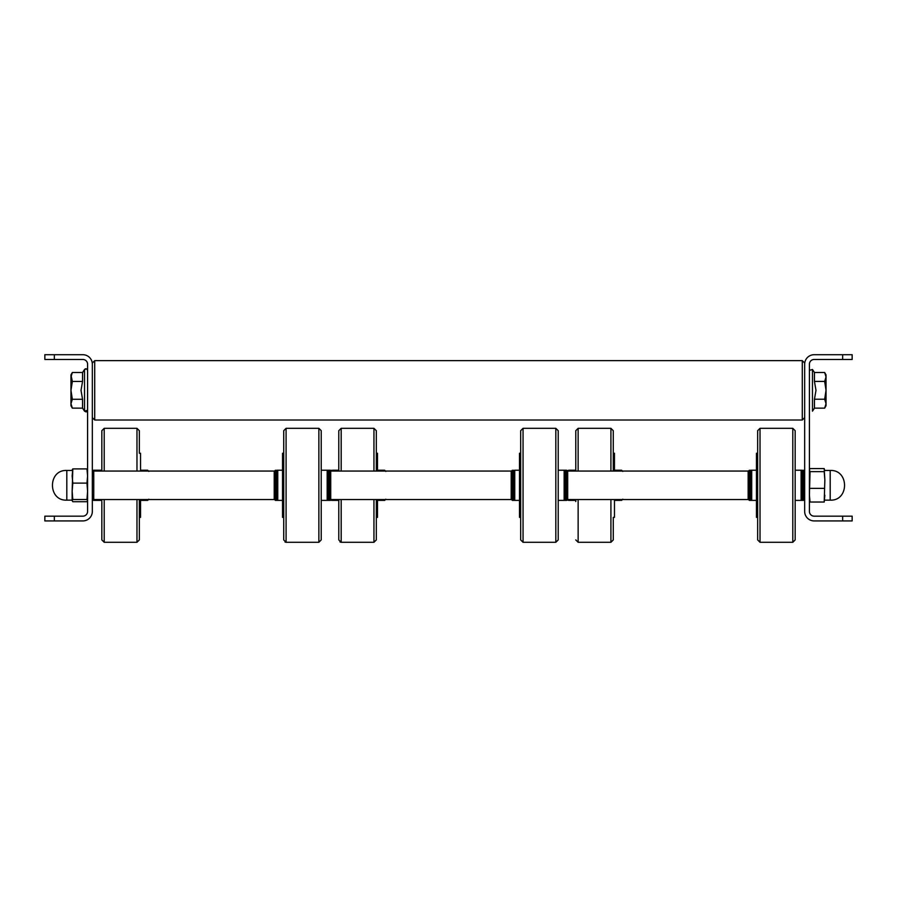 <?xml version="1.0" encoding="UTF-8"?>
<svg xmlns="http://www.w3.org/2000/svg" width="897" height="897" viewBox="0 0 897 897"><rect width="100%" height="100%" fill="white"/><g stroke="black" fill="none" stroke-linecap="round" stroke-linejoin="round"><path stroke-width="1.35" d="M842.653 516.167L814.162 516.167A4.754 4.754 0 0 1 809.408 511.425L809.408 364.204A4.754 4.754 0 0 1 814.162 359.462L842.653 359.462L842.653 354.707L814.162 354.707A9.497 9.497 0 0 0 804.665 364.204L804.665 511.425A9.497 9.497 0 0 0 814.162 520.922L842.653 520.922L842.653 516.167L852.15 516.167L852.15 520.922L842.653 520.922M842.653 354.707L852.15 354.707L852.15 359.462L842.653 359.462M54.347 359.462L82.838 359.462A4.754 4.754 0 0 1 87.592 364.204L87.592 511.425A4.754 4.754 0 0 1 82.838 516.167L54.347 516.167L54.347 520.922L82.838 520.922A9.497 9.497 0 0 0 92.335 511.425L92.335 364.204A9.497 9.497 0 0 0 82.838 354.707L54.347 354.707L54.347 359.462L44.85 359.462L44.85 354.707L54.347 354.707M54.347 520.922L44.85 520.922L44.85 516.167L54.347 516.167M824.657 372.502L814.442 372.502L814.442 381.416L815.99 390.33L814.442 399.232L814.442 408.146L812.469 411.174L812.469 369.474L809.408 370.383L812.469 369.474L809.408 370.383L812.469 369.474L812.469 411.174L814.442 408.146L824.657 408.146L826.036 403.695L826.036 376.964L824.657 372.502L814.442 372.502L814.442 381.416L815.99 390.33L814.442 399.232L814.442 408.146L824.657 408.146L826.036 403.695L824.657 399.232L814.442 399.232L824.657 399.232L826.036 390.33L826.036 374.89L824.657 372.502L826.036 376.964L826.036 374.89L824.657 372.502M824.657 381.416L814.442 381.416L824.657 381.416L826.036 376.964L824.657 381.416L826.036 390.33L824.657 399.232L826.036 403.695L826.036 390.33L824.657 381.416M826.036 405.758L826.036 390.33L826.036 405.758L824.657 408.146L826.036 405.758M72.343 372.502L82.558 372.502L84.531 369.474L84.531 411.174L87.592 410.277L84.531 411.174L86.695 411.745L87.379 411.084L86.112 411.925L84.531 411.174L84.531 369.474L86.661 368.891L87.592 370.383L86.661 368.891L85.518 368.768L84.531 369.474L86.661 368.891L87.592 370.383L86.661 368.891L85.518 368.768L82.558 372.502L82.558 381.449L81.01 390.363L82.558 399.277L82.546 408.124L82.558 399.277L72.343 399.277L70.964 403.706L70.964 405.758L72.332 408.124L82.558 408.146L72.343 408.146L70.964 403.706L72.343 408.146L70.964 405.758L70.964 390.363L72.343 399.277L70.964 403.706L70.964 390.363L72.343 399.277L82.558 399.277L81.01 390.363L82.558 381.449L82.558 372.502L72.343 372.502L70.964 376.975L70.964 390.363L72.343 381.449L82.558 381.449L72.343 381.449L70.964 390.363L70.964 376.975L72.343 381.449L70.964 374.89L70.964 376.975L72.343 372.502M92.335 364.204L92.335 363.016L94.712 360.65L94.712 420.009L802.288 420.009L802.288 360.65L804.665 363.016L804.665 364.204M750.542 500.38L750.542 470.23L751.708 470.23L751.125 470.701L751.708 470.23L751.708 500.38L749.343 500.38L749.343 470.23L748.154 471.418L749.343 470.23L748.154 471.418L749.343 470.23L751.125 470.701M802.277 500.38L802.277 470.23L804.665 471.418L803.477 470.23L803.477 500.38L801.111 500.38L801.111 470.23L802.277 470.23L801.694 470.701M757.651 517.356L757.651 453.254L756.463 453.254L756.463 517.356L757.651 517.356L757.651 539.669L757.651 430.695L760.028 428.318L757.651 430.695M757.651 517.804L757.651 487.968M795.168 486.634L795.168 430.941L795.168 539.916L792.791 542.293L795.168 539.916L792.791 542.293L795.168 539.916L795.168 430.695L792.791 428.318L792.791 542.293L760.028 542.293L757.651 539.916L757.651 453.254M795.168 501.569L795.168 454.297M748.154 493.058L748.154 499.551L567.7 499.551L567.7 471.06L748.154 471.06L748.154 493.058M513.577 470.712L514.743 470.23L514.743 500.38L513.577 500.38L513.577 470.712M565.301 500.38L565.301 470.23L566.512 470.23L566.512 500.38L564.146 500.38L564.146 470.23L565.301 470.23L558.203 470.23M520.686 517.356L519.498 517.356L519.498 453.254L520.686 453.254M520.686 432.679L520.686 430.941M520.686 539.916L523.052 542.293L520.686 539.916L523.052 542.293L523.052 428.318L555.826 428.318L555.826 542.293L523.052 542.293L520.686 539.916L520.686 430.695L523.052 428.318L520.686 430.695M558.203 539.916L555.826 542.293L558.203 539.916L555.826 542.293L558.203 539.916L558.203 430.695L555.826 428.318L558.203 430.695M558.203 432.679L558.203 430.941M558.203 455.295L558.203 454.297M558.203 515.315L558.203 516.302M276.612 500.38L277.195 499.909L276.612 500.38L276.612 470.23L277.767 470.23L277.767 500.38L275.401 500.38L275.401 470.23L274.213 471.418L276.612 470.23M327.181 500.38L327.753 499.909L327.181 500.38L327.181 470.23L328.336 470.23L328.336 500.38L321.227 500.38M283.721 517.356L283.721 522.861L283.721 517.356L282.533 517.356L282.533 453.254L283.721 453.254M321.227 539.916L318.861 542.293L321.227 539.916L318.861 542.293L321.227 539.916L321.227 430.695L318.861 428.318L318.861 542.293L286.087 542.293L283.721 539.916L283.721 430.695L286.087 428.318L283.721 430.695M321.227 447.749L321.227 463.884M321.227 516.302L321.227 522.861M283.721 507.758L283.721 452.806M274.213 471.06L274.213 499.551L93.759 499.551L93.759 471.06L274.269 471.06M511.189 471.06L511.189 499.551L330.724 499.551L330.724 471.06L511.234 471.06M146.458 499.551L146.458 500.38L145.292 500.38L145.875 499.909L145.292 500.38L145.292 499.551M95.889 499.551L95.889 500.38L94.723 500.38L95.306 499.909L94.723 500.38L94.723 499.551M93.523 475.802L93.523 470.23L95.889 470.23L95.889 471.06M140.537 470.23L146.458 470.23L146.458 471.06M145.292 470.23L145.292 471.06M139.349 517.356L139.349 499.551L139.349 517.356L140.537 517.356L140.537 499.551M139.349 499.551L139.349 539.916L136.972 542.293L139.349 539.916M101.832 501.569L101.832 539.916L104.209 542.293L136.972 542.293L136.972 499.551M101.832 454.297L101.832 463.827M94.723 470.23L94.723 471.06M101.832 430.941L101.832 471.06L101.832 430.695L104.209 428.318L104.209 471.06M101.832 430.695L104.209 428.318L101.832 430.695L104.209 428.318L136.972 428.318L139.349 430.695L139.349 452.806M139.349 453.254L140.537 453.254L140.537 471.06M377.502 470.23L383.423 470.23L383.423 471.06M383.423 499.551L383.423 500.38L382.257 500.38L382.257 499.551M330.488 470.701L332.854 470.23L332.854 471.06M332.854 499.551L332.854 500.38L331.699 500.38L332.271 499.909L331.699 500.38L331.699 499.551M331.699 470.23L331.699 471.06M382.257 470.23L382.84 470.701L382.257 470.23L382.257 471.06M376.314 454.129L376.314 430.941M376.314 539.669L376.314 499.551L376.314 517.356L377.502 517.356L377.502 499.551M376.314 453.254L377.502 453.254L377.502 471.06M341.174 471.06L341.174 428.318L373.948 428.318L376.314 430.695L376.314 471.06M376.314 499.551L376.314 539.916L373.948 542.293L376.314 539.916M338.797 430.941L338.797 471.06M338.797 499.551L338.797 539.916L341.174 542.293L373.948 542.293L373.948 499.551M338.797 539.669L338.797 538.178M620.388 499.551L620.388 500.38L619.233 500.38L619.233 499.551M569.819 499.551L569.819 500.38L568.664 500.38L568.664 499.551M567.453 470.701L569.819 470.23L569.819 471.06M614.467 470.23L620.388 470.23L620.388 471.06M619.233 470.23L619.233 471.06M614.467 499.551L614.467 517.356L613.279 517.356M613.279 539.669L613.279 517.804M614.467 471.06L614.467 453.254L613.279 453.254L613.279 430.695L613.279 471.06M575.773 430.941L575.773 471.06M575.773 499.551L575.773 501.569M575.773 470.23L568.664 470.23L569.247 470.701L568.664 470.23L568.664 471.06M824.848 470.095L824.208 471.631L824.848 479.996L824.208 468.57L810.047 468.57L809.408 469.871M824.848 495.2L824.208 502.04L824.848 479.996L824.208 502.04L824.848 495.2L824.208 502.04L810.047 502.04L809.408 495.2L810.047 471.631L809.408 470.095M809.408 500.504L810.047 502.04M824.208 471.631L810.047 471.631M824.208 488.372L810.047 488.372M72.152 500.616L72.792 499.528L72.152 491.321L72.152 500.616L72.792 501.715L72.152 500.616M72.792 483.113L86.953 483.113L87.592 476.004L86.953 468.896L87.592 469.983L86.953 468.896L72.792 468.896L72.152 491.321L72.792 483.113L72.152 476.004L72.792 468.896L72.152 476.004L72.792 468.896L72.152 469.983M72.792 501.715L86.953 501.715L87.592 500.616L86.953 501.715M72.792 499.528L86.953 499.528L87.592 500.616M86.953 483.113L87.592 491.321L86.953 499.528M72.152 476.004L72.792 468.896M757.651 539.916L760.028 542.293L757.651 539.916L760.028 542.293L760.028 428.318L792.791 428.318L795.168 430.695M513.577 500.38L512.366 500.38L512.366 470.23L511.189 471.418L512.366 470.23L511.189 471.418L512.366 470.23L514.16 470.701L513.577 470.23M328.336 500.38L329.547 500.38L329.547 470.23L330.724 471.418M284.999 542.023L286.087 542.293L283.721 539.916L286.087 542.293L286.087 428.318L318.861 428.318L321.227 430.695M93.523 494.796L93.523 500.38L94.723 500.38M147.657 499.551L147.657 500.38L148.846 499.192M104.209 499.551L104.209 542.293L101.832 539.916M139.349 430.695L136.972 428.318L139.349 430.695L136.972 428.318L136.972 471.06M146.458 470.23L147.657 470.23L147.657 471.06M330.488 499.909L331.699 500.38M383.423 470.23L384.634 470.23L384.634 471.06M384.634 499.551L384.634 500.38L385.811 499.192M376.314 430.695L373.948 428.318L376.314 430.695L373.948 428.318L373.948 471.06M341.174 499.551L341.174 542.293L338.797 539.916L341.174 542.293L339.941 541.945M567.453 499.909L568.664 500.38M621.599 499.551L621.599 500.38L622.787 499.192L621.599 500.38L622.787 499.192L621.599 500.38L619.805 499.909M578.139 471.06L578.139 428.318L610.913 428.318L610.913 471.06M610.913 499.551L610.913 542.293L613.279 539.916L610.913 542.293L613.279 539.916L610.913 542.293L578.139 542.293L575.773 539.916L578.139 542.293L575.773 539.916L578.139 542.293L578.139 499.551M620.388 470.23L621.599 470.23L621.599 471.06M824.848 470.465L830.185 470.465L830.185 500.145L824.848 500.145M72.152 500.145L66.815 500.145L66.815 470.465L72.152 470.465M814.442 372.502L812.469 369.474L814.442 372.502M70.964 374.89L72.332 372.524L70.964 374.89M82.546 408.124L84.531 411.174L82.546 408.124M94.712 360.65L802.288 360.65M92.335 417.632L94.712 420.009M804.665 417.632L802.288 420.009M92.335 475.802L93.759 475.802M92.335 494.796L93.759 494.796M803.477 500.38L804.665 499.192L803.477 500.38M749.343 500.38L748.154 499.192L749.343 500.38M756.463 500.38L751.708 500.38M801.111 500.38L795.168 500.38M801.111 470.23L795.168 470.23M756.463 470.23L751.708 470.23M566.982 470.32L567.7 471.418M519.498 470.23L514.743 470.23M564.146 500.38L558.203 500.38M519.498 500.38L514.743 500.38M512.366 500.38L511.189 499.192L512.366 500.38M566.982 500.279L567.7 499.192M330.488 500.38L329.547 500.38L330.724 499.192M275.401 500.38L274.213 499.192L275.401 500.38M282.533 500.38L277.767 500.38M327.181 470.23L321.227 470.23M282.533 470.23L277.767 470.23M330.488 470.23L328.336 470.23M93.523 500.38L92.335 499.192L93.523 500.38M146.458 500.38L147.657 500.38M140.537 500.38L145.292 500.38M95.889 500.38L101.832 500.38M95.889 470.23L101.832 470.23M147.657 470.23L148.846 471.418M93.523 470.23L92.335 471.418L93.523 470.23M383.423 500.38L384.779 500.369M377.502 500.38L382.257 500.38M332.854 500.38L338.797 500.38M332.854 470.23L338.797 470.23M341.174 428.318L338.797 430.695L341.174 428.318M384.634 470.23L385.811 471.418M614.467 500.38L619.233 500.38M569.819 500.38L575.773 500.38M578.139 428.318L575.773 430.695L578.139 428.318M610.913 428.318L613.279 430.695L610.913 428.318M621.599 470.23L622.787 471.418L621.599 470.23M803.477 470.23L804.665 471.418L803.477 470.23M564.146 470.23L565.301 470.23L564.729 470.701M830.185 470.465C849.324 469.535 849.324 501.075 830.185 500.145C849.324 501.075 849.324 469.535 830.185 470.465C849.324 469.535 849.324 501.075 830.185 500.145C849.324 501.075 849.324 469.535 830.185 470.465C849.324 469.535 849.324 501.075 830.185 500.145C849.324 501.075 849.324 469.535 830.185 470.465C849.324 469.535 849.324 501.075 830.185 500.145C849.324 501.075 849.324 469.535 830.185 470.465M66.815 500.145C47.676 501.075 47.676 469.535 66.815 470.465C47.676 469.535 47.676 501.075 66.815 500.145C47.676 501.075 47.676 469.535 66.815 470.465C47.676 469.535 47.676 501.075 66.815 500.145C47.676 501.075 47.676 469.535 66.815 470.465C47.676 469.535 47.676 501.075 66.815 500.145C47.676 501.075 47.676 469.535 66.815 470.465C47.676 469.535 47.676 501.075 66.815 500.145"/></g></svg>
